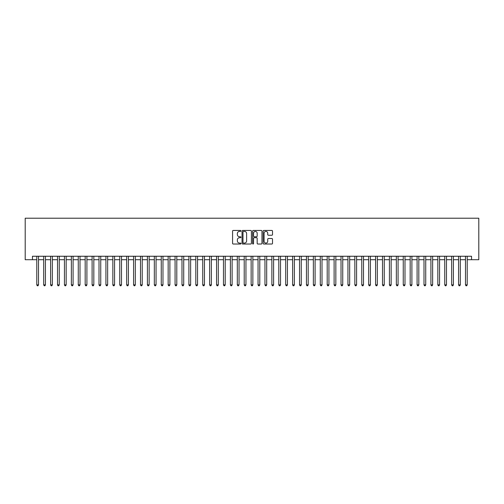 <?xml version="1.0" encoding="UTF-8"?>
<svg xmlns="http://www.w3.org/2000/svg" width="504" height="504" viewBox="0 0 504 504"><rect width="100%" height="100%" fill="white"/><g stroke="black" fill="none" stroke-linecap="round" stroke-linejoin="round"><path stroke-width="0.76" d="M240.937 230.927A0.473 0.473 0 0 0 240.465 230.448L233.251 230.448A0.68 0.68 0 0 0 232.571 231.128L232.571 243.344A0.68 0.68 0 0 0 233.251 244.024L240.465 244.024A0.473 0.473 0 0 0 240.937 243.552A0.473 0.473 0 0 0 240.465 243.073L239.526 243.073A2.174 2.174 0 0 1 237.359 240.899L237.359 239.885A2.174 2.174 0 0 1 239.526 237.712L240.465 237.712A0.473 0.473 0 0 0 240.937 237.239A0.473 0.473 0 0 0 240.465 236.76L239.526 236.76A2.174 2.174 0 0 1 237.359 234.593L237.359 233.572A2.174 2.174 0 0 1 239.526 231.399L240.465 231.399A0.473 0.473 0 0 0 240.937 230.927M271.832 235.236A0.68 0.68 0 0 0 272.513 234.555L272.513 231.128A0.68 0.68 0 0 0 271.832 230.448L263.825 230.448A0.68 0.68 0 0 0 263.151 231.128L263.151 243.344A0.68 0.68 0 0 0 263.825 244.024L271.832 244.024A0.68 0.68 0 0 0 272.513 243.344L272.513 239.205A0.68 0.68 0 0 0 271.832 238.524L268.405 238.524A0.68 0.68 0 0 0 267.731 239.205L267.731 241.258A1.814 1.814 0 0 1 265.917 243.073A1.814 1.814 0 0 1 264.096 241.258L264.096 233.213A1.814 1.814 0 0 1 265.917 231.399A1.814 1.814 0 0 1 267.731 233.213L267.731 234.555A0.68 0.68 0 0 0 268.405 235.236L271.832 235.236M32.458 259.711L32.458 256.252L471.542 256.252L471.542 259.711L478.8 259.711L478.8 218.219L25.2 218.219L25.2 259.711L36.779 259.711M251.408 231.128A0.68 0.68 0 0 0 250.727 230.448L242.72 230.448A0.68 0.68 0 0 0 242.04 231.128L242.04 243.344A0.68 0.68 0 0 0 242.72 244.024L250.727 244.024A0.68 0.68 0 0 0 251.408 243.344L251.408 231.128M253.273 230.448L261.28 230.448A0.68 0.68 0 0 1 261.96 231.128L261.96 243.344A0.68 0.68 0 0 1 261.28 244.024L257.853 244.024A0.68 0.68 0 0 1 257.172 243.344L257.172 238.392A0.68 0.68 0 0 0 256.498 237.712L254.224 237.712A0.68 0.68 0 0 0 253.543 238.392L253.543 243.552A0.473 0.473 0 0 1 253.071 244.024A0.473 0.473 0 0 1 252.592 243.552L252.592 231.128A0.68 0.68 0 0 1 253.273 230.448M38.512 259.711L43.697 259.711M45.423 259.711L50.614 259.711M52.34 259.711L57.525 259.711M59.252 259.711L64.443 259.711M66.169 259.711L71.354 259.711M73.086 259.711L78.271 259.711M79.997 259.711L85.182 259.711M86.915 259.711L92.1 259.711M93.826 259.711L99.011 259.711M100.743 259.711L105.928 259.711M107.654 259.711L112.846 259.711M114.572 259.711L119.757 259.711M121.489 259.711L126.674 259.711M128.4 259.711L133.585 259.711M135.318 259.711L140.503 259.711M142.229 259.711L147.414 259.711M149.146 259.711L154.331 259.711M156.057 259.711L161.249 259.711M162.975 259.711L168.16 259.711M169.886 259.711L175.077 259.711M176.803 259.711L181.988 259.711M183.721 259.711L188.906 259.711M190.632 259.711L195.817 259.711M197.549 259.711L202.734 259.711M204.46 259.711L209.645 259.711M211.378 259.711L216.562 259.711M218.289 259.711L223.48 259.711M225.206 259.711L230.391 259.711M232.124 259.711L237.308 259.711M239.035 259.711L244.219 259.711M245.952 259.711L251.137 259.711M252.863 259.711L258.048 259.711M259.781 259.711L264.965 259.711M266.692 259.711L271.877 259.711M273.609 259.711L278.794 259.711M280.52 259.711L285.711 259.711M287.438 259.711L292.622 259.711M294.355 259.711L299.54 259.711M301.266 259.711L306.451 259.711M308.183 259.711L313.368 259.711M315.094 259.711L320.279 259.711M322.012 259.711L327.197 259.711M328.923 259.711L334.114 259.711M335.84 259.711L341.025 259.711M342.751 259.711L347.943 259.711M349.669 259.711L354.854 259.711M356.586 259.711L361.771 259.711M363.497 259.711L368.682 259.711M370.415 259.711L375.6 259.711M377.326 259.711L382.511 259.711M384.243 259.711L389.428 259.711M391.154 259.711L396.346 259.711M398.072 259.711L403.257 259.711M404.989 259.711L410.174 259.711M411.9 259.711L417.085 259.711M418.818 259.711L424.003 259.711M425.729 259.711L430.914 259.711M432.646 259.711L437.831 259.711M439.557 259.711L444.749 259.711M446.475 259.711L451.66 259.711M453.386 259.711L458.577 259.711M460.303 259.711L465.488 259.711M467.221 259.711L471.542 259.711M243.463 231.399A0.473 0.473 0 0 0 242.991 231.878L242.991 242.6A0.473 0.473 0 0 0 243.463 243.073L244.446 243.073A2.174 2.174 0 0 0 246.62 240.899L246.62 233.572A2.174 2.174 0 0 0 244.446 231.399L243.463 231.399M257.172 233.251A1.814 1.814 0 0 0 255.358 231.437A1.814 1.814 0 0 0 253.543 233.251L253.543 236.086A0.68 0.68 0 0 0 254.224 236.76L256.498 236.76A0.68 0.68 0 0 0 257.172 236.086L257.172 233.251M38.512 256.252L38.512 284.88L36.779 284.88L36.779 256.252M38.512 284.88L37.989 285.781L37.302 285.781L36.779 284.88M45.423 256.252L45.423 284.88L43.697 284.88L43.697 256.252M45.423 284.88L44.906 285.781L44.213 285.781L43.697 284.88M52.34 256.252L52.34 284.88L50.614 284.88L50.614 256.252M52.34 284.88L51.824 285.781L51.131 285.781L50.614 284.88M59.252 256.252L59.252 284.88L57.525 284.88L57.525 256.252M59.252 284.88L58.735 285.781L58.042 285.781L57.525 284.88M66.169 256.252L66.169 284.88L64.443 284.88L64.443 256.252M66.169 284.88L65.652 285.781L64.959 285.781L64.443 284.88M73.086 256.252L73.086 284.88L71.354 284.88L71.354 256.252M73.086 284.88L72.563 285.781L71.877 285.781L71.354 284.88M79.997 256.252L79.997 284.88L78.271 284.88L78.271 256.252M79.997 284.88L79.481 285.781L78.788 285.781L78.271 284.88M86.915 256.252L86.915 284.88L85.182 284.88L85.182 256.252M86.915 284.88L86.392 285.781L85.705 285.781L85.182 284.88M93.826 256.252L93.826 284.88L92.1 284.88L92.1 256.252M93.826 284.88L93.309 285.781L92.616 285.781L92.1 284.88M100.743 256.252L100.743 284.88L99.011 284.88L99.011 256.252M100.743 284.88L100.227 285.781L99.534 285.781L99.011 284.88M107.654 256.252L107.654 284.88L105.928 284.88L105.928 256.252M107.654 284.88L107.138 285.781L106.445 285.781L105.928 284.88M114.572 256.252L114.572 284.88L112.846 284.88L112.846 256.252M114.572 284.88L114.055 285.781L113.362 285.781L112.846 284.88M121.489 256.252L121.489 284.88L119.757 284.88L119.757 256.252M121.489 284.88L120.966 285.781L120.273 285.781L119.757 284.88M128.4 256.252L128.4 284.88L126.674 284.88L126.674 256.252M128.4 284.88L127.884 285.781L127.191 285.781L126.674 284.88M135.318 256.252L135.318 284.88L133.585 284.88L133.585 256.252M135.318 284.88L134.795 285.781L134.108 285.781L133.585 284.88M142.229 256.252L142.229 284.88L140.503 284.88L140.503 256.252M142.229 284.88L141.712 285.781L141.019 285.781L140.503 284.88M149.146 256.252L149.146 284.88L147.414 284.88L147.414 256.252M149.146 284.88L148.623 285.781L147.937 285.781L147.414 284.88M156.057 256.252L156.057 284.88L154.331 284.88L154.331 256.252M156.057 284.88L155.541 285.781L154.848 285.781L154.331 284.88M162.975 256.252L162.975 284.88L161.249 284.88L161.249 256.252M162.975 284.88L162.458 285.781L161.765 285.781L161.249 284.88M169.886 256.252L169.886 284.88L168.16 284.88L168.16 256.252M169.886 284.88L169.369 285.781L168.676 285.781L168.16 284.88M176.803 256.252L176.803 284.88L175.077 284.88L175.077 256.252M176.803 284.88L176.287 285.781L175.594 285.781L175.077 284.88M183.721 256.252L183.721 284.88L181.988 284.88L181.988 256.252M183.721 284.88L183.198 285.781L182.511 285.781L181.988 284.88M190.632 256.252L190.632 284.88L188.906 284.88L188.906 256.252M190.632 284.88L190.115 285.781L189.422 285.781L188.906 284.88M197.549 256.252L197.549 284.88L195.817 284.88L195.817 256.252M197.549 284.88L197.026 285.781L196.339 285.781L195.817 284.88M204.46 256.252L204.46 284.88L202.734 284.88L202.734 256.252M204.46 284.88L203.944 285.781L203.251 285.781L202.734 284.88M211.378 256.252L211.378 284.88L209.645 284.88L209.645 256.252M211.378 284.88L210.861 285.781L210.168 285.781L209.645 284.88M218.289 256.252L218.289 284.88L216.562 284.88L216.562 256.252M218.289 284.88L217.772 285.781L217.079 285.781L216.562 284.88M225.206 256.252L225.206 284.88L223.48 284.88L223.48 256.252M225.206 284.88L224.689 285.781L223.996 285.781L223.48 284.88M232.124 256.252L232.124 284.88L230.391 284.88L230.391 256.252M232.124 284.88L231.601 285.781L230.908 285.781L230.391 284.88M239.035 256.252L239.035 284.88L237.308 284.88L237.308 256.252M239.035 284.88L238.518 285.781L237.825 285.781L237.308 284.88M245.952 256.252L245.952 284.88L244.219 284.88L244.219 256.252M245.952 284.88L245.429 285.781L244.742 285.781L244.219 284.88M252.863 256.252L252.863 284.88L251.137 284.88L251.137 256.252M252.863 284.88L252.347 285.781L251.654 285.781L251.137 284.88M259.781 256.252L259.781 284.88L258.048 284.88L258.048 256.252M259.781 284.88L259.258 285.781L258.571 285.781L258.048 284.88M266.692 256.252L266.692 284.88L264.965 284.88L264.965 256.252M266.692 284.88L266.175 285.781L265.482 285.781L264.965 284.88M273.609 256.252L273.609 284.88L271.877 284.88L271.877 256.252M273.609 284.88L273.092 285.781L272.399 285.781L271.877 284.88M280.52 256.252L280.52 284.88L278.794 284.88L278.794 256.252M280.52 284.88L280.003 285.781L279.31 285.781L278.794 284.88M287.438 256.252L287.438 284.88L285.711 284.88L285.711 256.252M287.438 284.88L286.921 285.781L286.228 285.781L285.711 284.88M294.355 256.252L294.355 284.88L292.622 284.88L292.622 256.252M294.355 284.88L293.832 285.781L293.139 285.781L292.622 284.88M301.266 256.252L301.266 284.88L299.54 284.88L299.54 256.252M301.266 284.88L300.749 285.781L300.056 285.781L299.54 284.88M308.183 256.252L308.183 284.88L306.451 284.88L306.451 256.252M308.183 284.88L307.661 285.781L306.974 285.781L306.451 284.88M315.094 256.252L315.094 284.88L313.368 284.88L313.368 256.252M315.094 284.88L314.578 285.781L313.885 285.781L313.368 284.88M322.012 256.252L322.012 284.88L320.279 284.88L320.279 256.252M322.012 284.88L321.489 285.781L320.802 285.781L320.279 284.88M328.923 256.252L328.923 284.88L327.197 284.88L327.197 256.252M328.923 284.88L328.406 285.781L327.713 285.781L327.197 284.88M335.84 256.252L335.84 284.88L334.114 284.88L334.114 256.252M335.84 284.88L335.324 285.781L334.631 285.781L334.114 284.88M342.751 256.252L342.751 284.88L341.025 284.88L341.025 256.252M342.751 284.88L342.235 285.781L341.542 285.781L341.025 284.88M349.669 256.252L349.669 284.88L347.943 284.88L347.943 256.252M349.669 284.88L349.152 285.781L348.459 285.781L347.943 284.88M356.586 256.252L356.586 284.88L354.854 284.88L354.854 256.252M356.586 284.88L356.063 285.781L355.377 285.781L354.854 284.88M363.497 256.252L363.497 284.88L361.771 284.88L361.771 256.252M363.497 284.88L362.981 285.781L362.288 285.781L361.771 284.88M370.415 256.252L370.415 284.88L368.682 284.88L368.682 256.252M370.415 284.88L369.892 285.781L369.205 285.781L368.682 284.88M377.326 256.252L377.326 284.88L375.6 284.88L375.6 256.252M377.326 284.88L376.809 285.781L376.116 285.781L375.6 284.88M384.243 256.252L384.243 284.88L382.511 284.88L382.511 256.252M384.243 284.88L383.727 285.781L383.034 285.781L382.511 284.88M391.154 256.252L391.154 284.88L389.428 284.88L389.428 256.252M391.154 284.88L390.638 285.781L389.945 285.781L389.428 284.88M398.072 256.252L398.072 284.88L396.346 284.88L396.346 256.252M398.072 284.88L397.555 285.781L396.862 285.781L396.346 284.88M404.989 256.252L404.989 284.88L403.257 284.88L403.257 256.252M404.989 284.88L404.466 285.781L403.773 285.781L403.257 284.88M411.9 256.252L411.9 284.88L410.174 284.88L410.174 256.252M411.9 284.88L411.384 285.781L410.691 285.781L410.174 284.88M418.818 256.252L418.818 284.88L417.085 284.88L417.085 256.252M418.818 284.88L418.295 285.781L417.608 285.781L417.085 284.88M425.729 256.252L425.729 284.88L424.003 284.88L424.003 256.252M425.729 284.88L425.212 285.781L424.519 285.781L424.003 284.88M432.646 256.252L432.646 284.88L430.914 284.88L430.914 256.252M432.646 284.88L432.123 285.781L431.437 285.781L430.914 284.88M439.557 256.252L439.557 284.88L437.831 284.88L437.831 256.252M439.557 284.88L439.041 285.781L438.348 285.781L437.831 284.88M446.475 256.252L446.475 284.88L444.749 284.88L444.749 256.252M446.475 284.88L445.958 285.781L445.265 285.781L444.749 284.88M453.386 256.252L453.386 284.88L451.66 284.88L451.66 256.252M453.386 284.88L452.869 285.781L452.176 285.781L451.66 284.88M460.303 256.252L460.303 284.88L458.577 284.88L458.577 256.252M460.303 284.88L459.787 285.781L459.094 285.781L458.577 284.88M467.221 256.252L467.221 284.88L465.488 284.88L465.488 256.252M467.221 284.88L466.698 285.781L466.011 285.781L465.488 284.88"/></g></svg>
